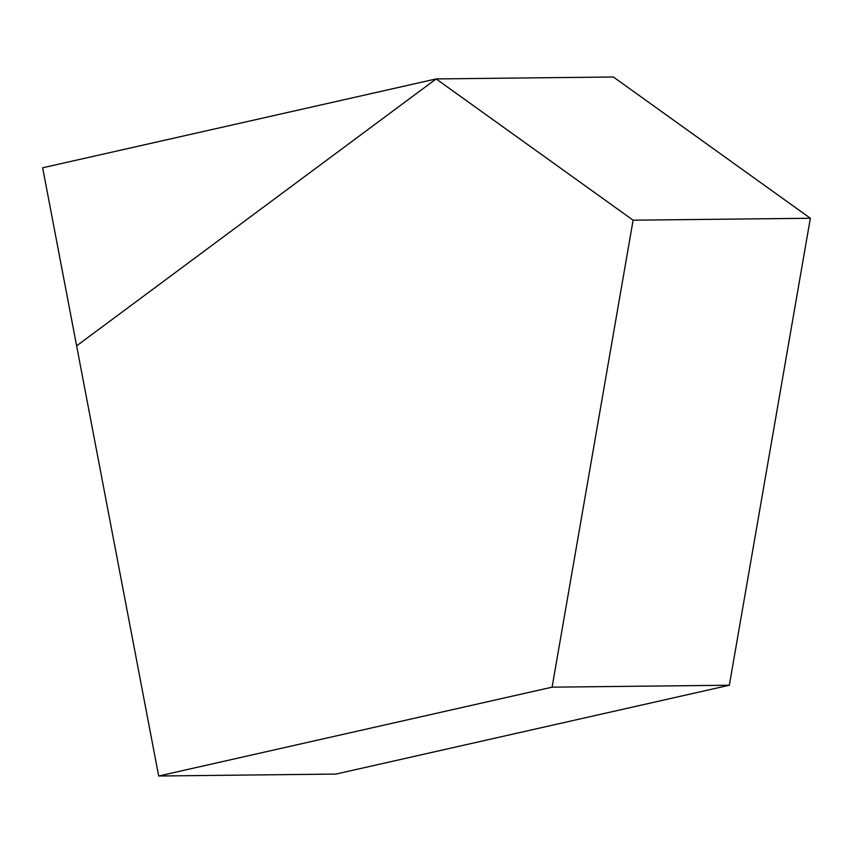 <?xml version="1.0" encoding="UTF-8"?>
<svg xmlns="http://www.w3.org/2000/svg" width="853" height="853" viewBox="0 0 853 853"><rect width="100%" height="100%" fill="white"/><g stroke="black" fill="none" stroke-linecap="round" stroke-linejoin="round"><path stroke-width="1.28" d="M158.679 776.006L335.911 774.076L158.679 776.006L552.094 687.166L633.107 220.191L436.15 78.924L76.621 345.86L158.679 776.006L552.094 687.166L729.326 685.236L552.094 687.166L633.107 220.191L810.35 218.261L633.107 220.191L436.15 78.924L613.382 76.994L436.15 78.924L76.621 345.86L158.679 776.006M613.382 76.994L810.35 218.261L729.326 685.236L335.911 774.076L729.326 685.236L810.35 218.261L613.382 76.994L436.15 78.924L613.382 76.994M42.65 167.785L436.15 78.924L76.621 345.86L42.65 167.785L76.621 345.86L436.15 78.924L42.65 167.785"/></g></svg>
